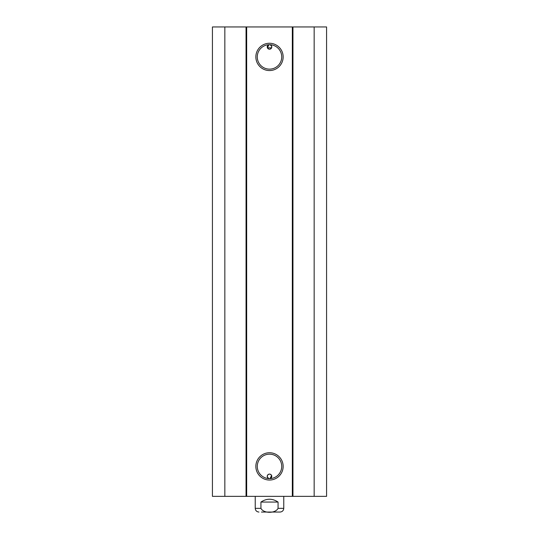 <?xml version="1.0" encoding="UTF-8"?>
<svg xmlns="http://www.w3.org/2000/svg" width="539" height="539" viewBox="0 0 539 539"><rect width="100%" height="100%" fill="white"/><g stroke="black" fill="none" stroke-linecap="round" stroke-linejoin="round"><path stroke-width="0.81" d="M314.163 496.358L326.573 496.358L326.573 26.95L212.427 26.95L212.427 496.358L314.163 496.358L314.163 26.95M271.602 47.816L267.398 47.816L268.988 44.703A2.284 2.284 0 0 0 267.398 47.816C268.799 49.642 270.201 49.642 271.602 47.816L271.636 46.118L270.012 44.703A2.284 2.284 0 0 1 271.245 48.395A2.284 2.284 0 0 1 267.398 47.816M271.602 475.492L270.012 478.605A2.284 2.284 0 0 0 271.245 474.913A2.284 2.284 0 0 0 267.398 475.492L267.364 477.183L268.988 478.605A2.284 2.284 0 0 1 267.398 475.492C268.799 473.666 270.201 473.666 271.602 475.492M281.722 56.912A12.222 12.222 0 0 1 263.389 67.496A12.222 12.222 0 0 1 263.389 46.327A12.222 12.222 0 0 1 281.722 56.912M283.15 56.912A13.65 13.65 0 0 0 262.675 45.094A13.65 13.65 0 0 0 262.675 68.729A13.65 13.65 0 0 0 283.15 56.912M292.327 26.95L292.327 496.358M246.673 26.95L246.673 496.358M283.15 466.397A13.65 13.65 0 0 0 262.675 454.572A13.65 13.65 0 0 0 262.675 478.214A13.65 13.65 0 0 0 283.15 466.397M281.722 466.397A12.222 12.222 0 0 1 263.389 476.975A12.222 12.222 0 0 1 263.389 455.812A12.222 12.222 0 0 1 281.722 466.397M224.837 26.95L224.837 496.358M246.047 26.95L246.047 496.358M292.953 26.95L292.953 496.358M278.063 502.065L278.063 508.338C275.469 513.62 263.531 513.62 260.937 508.338L260.937 502.065L278.063 502.065C272.357 498.292 266.643 498.292 260.937 502.065M261.442 512.05L280.058 512.05L261.442 512.05M260.937 508.338L255.23 508.338L255.23 496.358M278.063 508.338L283.77 508.338C283.548 510.595 282.308 511.828 280.058 512.05M255.23 508.338C255.452 510.595 256.692 511.828 258.942 512.05M283.77 508.338L283.77 496.358"/></g></svg>
